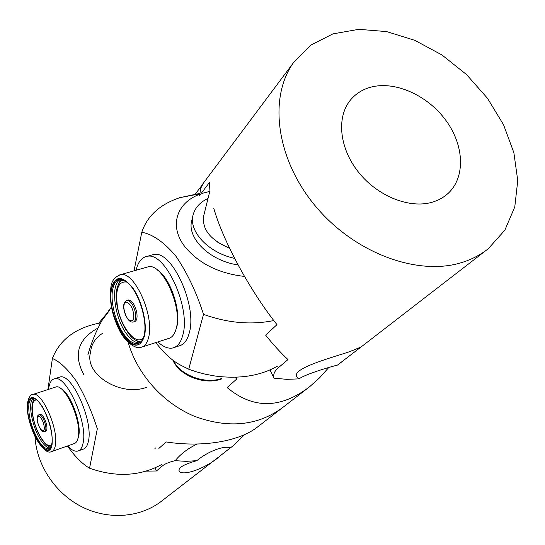 <?xml version="1.0" encoding="UTF-8"?>
<svg xmlns="http://www.w3.org/2000/svg" width="545" height="545" viewBox="0 0 545 545"><rect width="100%" height="100%" fill="white"/><g stroke="black" fill="none" stroke-linecap="round" stroke-linejoin="round"><path stroke-width="0.82" d="M155.632 447.908L154.903 448.542M197.256 444.018C188.182 448.283 180.824 453.828 175.197 460.668C169.209 462.092 164.978 463.809 162.512 465.832L156.415 470.996L146.373 471.112M156.415 470.996L155.066 467.917M98.727 323.226L109.232 310.5M230.228 447.922L220.623 455.504C207.338 467.923 181.744 477.154 179.135 470.819C178.188 467.651 184.074 464.272 196.793 460.675C207.972 451.342 224.417 445.176 230.276 447.942L232.32 446.464M109.783 309.56L108.755 310.596M34.982 436.586C36.535 465.287 55.522 493.756 82.35 507.088C109.198 520.414 141.101 517.457 162.124 500.698L217.946 457.568M230.276 447.942L233.928 445.224L244.739 434.535M175.19 460.668L186.104 461.356L196.793 460.675M158.861 448.433L166.136 441.941C203.169 447.724 240.243 441.266 258.31 426.388L281.152 408.736M111.384 306.917L108.516 311.747L102.296 320.038C96.254 330.726 91.458 342.308 87.902 354.788M282.862 407.415C257.989 425.795 228.614 428.792 194.722 416.4C163.302 403.443 137.217 374.347 128.184 342.369C137.217 374.347 163.302 403.443 194.722 416.4C228.614 428.792 257.989 425.795 282.862 407.415L307.612 388.292M146.884 387.195C121.045 397.142 84.666 374.756 90.368 353.044L90.981 349.597M102.494 333.363C96.227 337.369 92.425 342.601 91.076 349.059M44.785 431.62L45.685 431.313C46.938 430.802 47.265 428.738 46.666 425.12C44.983 418.397 42.81 414.765 40.153 414.214L39.969 414.275M98.12 327.961C78.003 339.045 73.187 354.516 83.657 374.374M67.457 445.98C74.835 456.438 82.2 463.85 89.557 468.216L97.317 428.779C91.56 410.896 84.57 395.043 76.355 381.221C67.805 369.156 59.821 361.567 52.388 358.467C59.957 339.324 76.068 327.456 100.73 322.865M47.926 389.566L52.388 358.467M89.557 468.216C116.092 477.536 140.201 476.262 161.885 464.408M33.47 400.071L34.062 398.518M51.196 446.287L48.689 448.692C45.848 449.203 42.558 446.607 38.811 440.905C31.603 428.39 28.272 416.312 28.824 404.676C29.307 401.031 30.52 398.967 32.448 398.477L35.364 399.022M33.225 398.402C27.427 402.101 32.06 427.219 40.793 440.224C44.125 445.306 47.143 447.929 49.861 448.092M77.69 439.372L78.739 435.952C81.709 422.838 69.958 392.182 60.584 388.401M51.979 451.444L74.072 443.65C76.143 443.051 77.526 440.905 78.221 437.206C81.948 421.101 64.889 383.346 55.747 387.011L55.065 387.236M27.959 404.404C28.885 398.334 31.453 396.603 35.65 399.213C44.104 404.336 54.159 431.919 51.83 443.719L51.026 446.73C45.678 461.268 24.886 422.532 27.959 404.404M58.874 377.372L59.787 377.079C71.565 372.351 93.433 420.611 88.447 441.069C87.52 445.708 85.742 448.412 83.112 449.182L78.514 450.824M67.587 445.939C71.463 450.061 74.883 451.771 77.853 451.056C80.456 450.293 82.213 447.595 83.119 442.956C87.997 422.491 66.143 374.095 54.473 378.789C51.482 379.552 49.581 382.631 48.764 388.033L48.607 389.341M50.46 447.486L49.036 446.593M328.894 367.371L319.534 377.855L309.662 386.712C280.607 408.934 253.098 409.22 227.136 387.57L236.748 379.007L236.7 377.174M236.748 379.007L234.929 377.235M217.857 242.382L229.656 248.418M209.573 192.194L203.769 215.575C201.65 229.104 210.261 239.998 229.581 248.254M238.076 264.931C209.498 260.939 186.213 237.6 191.908 220.003L192.984 215.513M208.02 198.434C200.185 202.154 195.26 207.475 193.25 214.403C188.045 230.855 207.945 252.655 234.636 258.405M133.689 321.925L134.492 321.679C136.7 320.964 137.483 318.042 136.843 312.919C135.037 304.873 132.231 300.547 128.429 299.954L127.898 300.111M199.715 194.279C176.382 202.842 168.773 226.386 185.075 246.953C199.041 263.651 218.852 273.481 244.507 276.431M273.801 320.549C251.299 325.14 227.865 323.076 203.503 314.356C196.289 291.861 187.003 272.357 175.653 255.837C163.875 242.062 152.586 234.193 141.795 232.238C147.191 215.963 159.821 204.45 179.686 197.699L199.777 193.427M155.816 342.58C164.195 353.61 172.84 361.321 181.758 365.729L188.72 369.224L196.098 371.744L205.533 374.252L215.091 376.023C239.405 379.184 260.176 375.914 277.405 366.199M203.503 314.356L188.72 369.224M134.022 270.838L141.795 232.238M209.771 191.377L202.338 193.332M139.888 342.635L135.146 339.923M143.376 338.009C142.027 341.19 140.14 343.03 137.715 343.527C133.675 344.106 129.363 341.408 124.785 335.447C115.962 324.037 110.124 302.053 112.658 289.565C113.823 283.638 116.235 280.348 119.88 279.694L126.188 281.561M120.302 279.653C109.981 284.204 114.525 318.859 127.176 334.698C131.508 340.346 135.637 343.057 139.561 342.839M175.735 330.161L176.744 327.048C181.437 310.875 170.265 277.855 157.505 270.102M142.49 346.852L168.187 338.615C171.988 337.764 174.666 334.392 176.212 328.492C182.65 307.108 162.41 262.881 148.281 266.771L146.305 267.329M144.118 335.393L143.274 338.295C135.099 362.384 105.573 315.507 111.582 289.238C114.116 278.434 119.532 276.329 127.83 282.923C138.846 292.304 147.784 321.128 144.118 335.393M151.013 255.271L153.636 254.535C171.832 249.569 197.733 306.133 189.169 333.24C187.133 340.611 183.72 344.849 178.91 345.959L174.509 347.39M157.9 341.913C163.139 346.824 168.044 348.855 172.608 348.01C177.377 346.913 180.763 342.676 182.759 335.298C191.179 308.17 165.271 251.409 147.225 256.334C141.741 257.288 138.028 261.927 136.087 270.252M118.292 284.435L120.69 279.639M372.433 86.771C396.801 81.198 428.602 96.186 446.348 121.01C464.224 145.753 465.532 177.248 448.181 193.325C443.78 197.385 438.521 200.335 432.396 202.161C409.69 209.001 377.719 196.336 358.617 172.329C339.399 148.397 336.258 117.373 350.333 100.198C355.953 93.365 363.324 88.889 372.433 86.771M213.824 208.401C223.109 241.19 250.209 291.03 276.983 324.656L265.626 335.141C273.44 344.835 280.893 352.976 287.978 359.571L278.188 367.861C274.448 371.152 273.038 374.585 273.958 378.169L270.041 369.926M203.442 183.079L200.655 188.434L199.661 195.41L209.409 182.514L209.941 190.798M194.824 194.783L201.882 185.334M299.157 378.87L297.25 377.406C290.097 369.503 325.106 359.489 347.656 352.377C356.45 349.025 361.206 347.002 361.921 346.327L337.498 365.082C320.576 369.442 302.216 376.009 299.157 378.87L286.718 379.334L273.958 378.169M463.488 261.995C419.786 276.874 355.96 254.147 316.318 207.141C276.465 160.271 268.099 98.461 293.244 63.002L310.575 45.242L332.927 33.879L358.794 29.328L386.616 31.59L414.834 40.337L441.954 54.963L466.595 74.631L487.496 98.304L503.56 124.778L513.874 152.702L517.75 180.613L514.773 206.957L504.861 230.153L488.327 248.67C481.099 254.447 472.822 258.889 463.488 261.995M341.592 362.037L337.498 365.082M99.715 323.042L99.401 322.327M38.906 414.636L39.083 414.575C41.733 415.127 43.907 418.764 45.589 425.488C46.189 429.106 45.862 431.17 44.615 431.681C41.815 432.11 39.41 428.67 37.401 421.346C36.903 414.772 37.046 416.789 39.083 414.575L40.153 414.214M43.988 425.543C42.394 416.373 35.609 412.238 37.51 421.489C39.056 430.489 45.848 434.849 43.988 425.543M36.501 399.86C32.441 400.425 31.29 406.018 33.054 416.646C35.813 432.546 46.863 449.645 51.598 444.924M27.686 403.954C24.266 424.644 49.118 466.391 52.116 444.189C52.906 432.485 49.602 419.895 42.203 406.42C34.58 395.479 29.737 394.655 27.686 403.954M55.379 445.217C54.759 448.923 53.451 451.056 51.462 451.621C47.681 453.665 42.469 449.203 35.827 438.241C29.573 425.454 26.787 413.696 27.461 402.959C28.769 397.223 30.609 394.382 32.966 394.437C41.727 390.881 58.744 429.085 55.379 445.217M32.332 394.641L55.747 387.011M173.242 360.334C180.177 375.307 205.308 384.654 221.958 378.359M126.638 300.479L127.135 300.336C130.929 300.935 133.729 305.261 135.542 313.314C136.189 318.444 135.405 321.359 133.205 322.075C129.356 322.531 126.283 318.403 123.987 309.689M124.165 309.839C125.786 321.516 135.548 325.474 133.477 313.436C131.788 301.487 122.019 297.911 124.165 309.839M126.862 282.085C118.524 280.947 115.336 288.727 117.304 305.432C120.35 327.089 136.706 347.356 143.648 337.192M144.514 335.952C147.443 323.389 141.755 300.261 132.558 287.644C121.998 275.13 114.879 275.484 111.207 288.707C108.809 301.453 114.198 322.878 122.87 335.339C133 348.241 140.215 348.446 144.514 335.952M118.926 275.13L120.704 274.646C134.336 270.892 154.589 315.766 148.642 337.232C147.218 343.159 144.67 346.525 140.998 347.329C136.863 349.468 125.718 343.35 119.144 329.752C111.909 314.833 109.157 300.711 110.887 287.385C111.391 281.118 114.661 276.874 120.704 274.646L148.281 266.771M195.893 193.339L196.425 194.476M179.128 470.798L178.951 470.403M34.458 398.633C31.733 402.605 31.194 408.518 32.843 416.373C35.418 430.7 44.315 446.519 50.712 447.152M48.689 448.692L49.145 448.528M59.787 377.079L54.473 378.789M221.393 379.027C204.307 385.383 179.257 375.628 172.792 360M140.808 341.919C132.128 340.032 130.132 335.604 125.289 328.751C121.215 321.598 118.435 313.729 116.971 305.152M121.842 279.728C116.494 285.219 114.866 293.68 116.964 305.098M123.987 309.662C122.959 305.214 124.008 302.107 127.135 300.336L128.429 299.954M199.743 193.836L179.686 197.699M153.636 254.535L147.225 256.334M137.715 343.527L139.043 343.105M446.975 194.395L448.181 193.325M361.955 346.307L486.31 250.23M202.324 184.571L293.244 63.002M296.705 376.288L297.216 377.365"/></g></svg>
